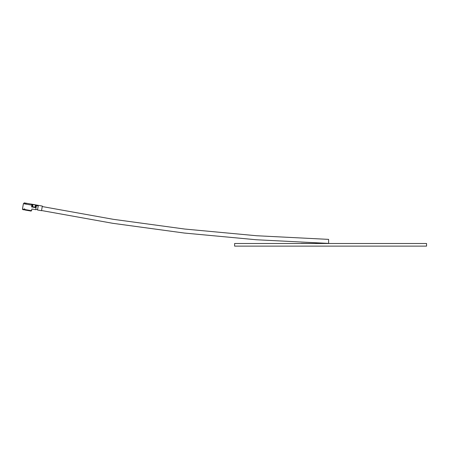 <?xml version="1.0" encoding="UTF-8"?>
<svg xmlns="http://www.w3.org/2000/svg" width="449" height="449" viewBox="0 0 449 449"><rect width="100%" height="100%" fill="white"/><g stroke="black" fill="none" stroke-linecap="round" stroke-linejoin="round"><path stroke-width="0.67" d="M42.24 206.557L113.243 219.308L184.724 229.041L256.559 235.736L328.606 239.379L328.606 243.403M23.421 203.543L22.45 209.111L24.072 209.391L24.173 208.869M23.993 209.84L24.072 209.391L23.993 209.84L23.146 209.689M24.706 209.964L24.785 209.52L31.57 210.704L31.048 211.069L24.706 209.964L24.863 209.071L24.151 208.948M35.443 205.002L32.945 204.57L32.569 206.708L35.095 207.146L35.651 204.856L32.726 204.346L42.324 206.063L41.516 210.699L37.508 209.997L38.283 205.541L36.504 205.232L35.724 209.683L31.868 209.01L31.57 210.704M35.23 206.209L35.651 204.856A0.455 0.387 -170.1 0 0 36.027 205.316L35.623 207.634L31.598 206.927C31.862 209.616 31.862 209.616 31.598 206.927L31.89 205.159L23.982 203.779L24.134 202.892C23.23 203.515 23.23 203.515 24.134 202.892C23.23 203.515 23.23 203.515 24.134 202.892A0.881 0.881 0 0 1 24.201 202.881L32.446 204.301L31.997 204.222L31.834 205.148M38.221 205.911L36.436 205.597M31.598 206.832L31.991 206.899L32.418 204.475L32.429 206.686L32.805 204.542L31.969 204.396M35.409 206.237L35.095 207.146M35.263 207.185L35.623 207.634M234.614 243.498L426.55 243.498L426.55 246.119L234.614 246.119L234.614 243.498M336.655 243.498L422.79 243.498M301.156 243.498L244.447 243.498M301.156 243.403L326.502 243.498M326.502 243.403L330.582 243.498M31.655 205.12L31.817 204.188M26.093 203.189L25.93 204.121M24.044 203.79L24.201 202.881M24.454 202.903L24.297 203.835M25.492 204.042L25.649 203.111M35.785 209.352L37.553 209.717M41.544 210.525L112.71 223.299L184.354 233.048L256.345 239.755L328.556 243.403M22.45 209.111L22.815 209.632"/></g></svg>
